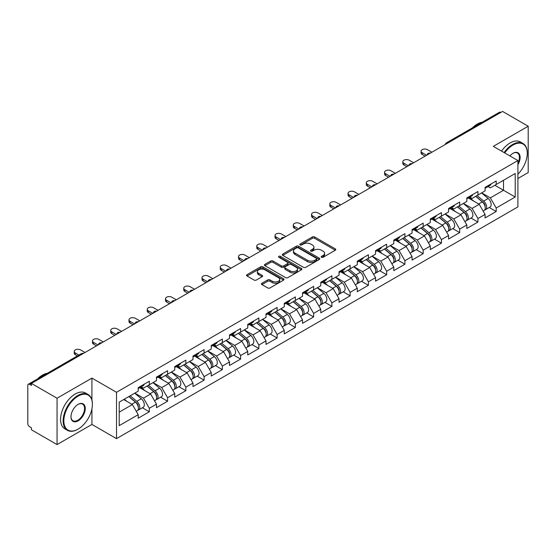 <?xml version="1.0" encoding="UTF-8"?>
<svg xmlns="http://www.w3.org/2000/svg" width="556" height="556" viewBox="0 0 556 556"><rect width="100%" height="100%" fill="white"/><g stroke="black" fill="none" stroke-linecap="round" stroke-linejoin="round"><path stroke-width="0.83" d="M321.507 257.275A1.14 0.653 0 0 0 323.119 257.275L335.324 250.228A1.626 0.938 0 0 0 335.796 249.568A1.626 0.938 0 0 0 335.324 248.907L314.647 236.967A1.626 0.938 0 0 0 312.347 236.967L300.143 244.014A1.14 0.653 0 0 0 299.809 244.48A1.14 0.653 0 0 0 300.143 244.939A1.14 0.653 0 0 0 301.748 244.939L303.333 244.028A5.199 3.002 0 0 1 310.679 244.028L312.402 245.022A5.199 3.002 0 0 1 313.925 247.149A5.199 3.002 0 0 1 312.402 249.269L310.825 250.179A1.14 0.653 0 0 0 310.491 250.645A1.14 0.653 0 0 0 310.825 251.11A1.14 0.653 0 0 0 312.43 251.11L314.015 250.2A5.199 3.002 0 0 1 321.361 250.2L323.085 251.194A5.199 3.002 0 0 1 324.607 253.314A5.199 3.002 0 0 1 323.085 255.433L321.507 256.351A1.14 0.653 0 0 0 321.173 256.816A1.14 0.653 0 0 0 321.507 257.275L321.507 256.351M261.918 283.254A1.626 0.938 0 0 0 261.445 283.921A1.626 0.938 0 0 0 261.918 284.582L267.721 287.932A1.626 0.938 0 0 0 270.021 287.932L283.574 280.106A1.626 0.938 0 0 0 284.046 279.446A1.626 0.938 0 0 0 283.574 278.778L262.898 266.845A1.626 0.938 0 0 0 260.597 266.845L247.045 274.671A1.626 0.938 0 0 0 246.572 275.331A1.626 0.938 0 0 0 247.045 275.998L254.05 280.043A1.626 0.938 0 0 0 256.351 280.043L262.147 276.693A1.626 0.938 0 0 0 262.627 276.026A1.626 0.938 0 0 0 262.147 275.366L258.672 273.357A4.344 2.509 0 0 1 257.4 271.585A4.344 2.509 0 0 1 260.083 269.271A4.344 2.509 0 0 1 264.823 269.813L278.431 277.673A4.344 2.509 0 0 1 279.703 279.446A4.344 2.509 0 0 1 277.02 281.76A4.344 2.509 0 0 1 272.287 281.218L270.021 279.911A1.626 0.938 0 0 0 267.721 279.911L261.918 283.254L261.918 284.582M91.928 378.094L57.059 398.228L31.428 383.432L502.568 111.422L528.2 126.219L493.325 146.353L517.9 160.538L116.503 392.286L91.928 378.094L91.928 400.007M303.444 267.311A1.626 0.938 0 0 0 305.744 267.311L319.297 259.485A1.626 0.938 0 0 0 319.769 258.818A1.626 0.938 0 0 0 319.297 258.158L298.621 246.218A1.626 0.938 0 0 0 296.32 246.218L282.768 254.043A1.626 0.938 0 0 0 282.295 254.711A1.626 0.938 0 0 0 282.768 255.371L303.444 267.311M279.258 257.525A1.14 0.653 0 0 1 280.412 257.685L301.415 269.806L287.883 277.618A1.626 0.938 0 0 1 285.582 277.618L264.906 265.685L264.906 264.357A1.626 0.938 0 0 0 264.434 265.017A1.626 0.938 0 0 0 264.906 265.685M264.906 264.357L270.709 261.007A1.626 0.938 0 0 1 273.003 261.007L281.392 265.851A1.626 0.938 0 0 0 283.685 265.851L287.535 263.627A1.626 0.938 0 0 0 288.008 262.967A1.626 0.938 0 0 0 287.535 262.3L278.806 257.261A1.14 0.653 0 0 1 278.473 256.796A1.14 0.653 0 0 1 279.175 256.191A1.14 0.653 0 0 1 280.412 256.33L301.435 268.472A1.626 0.938 0 0 1 301.908 269.132A1.626 0.938 0 0 1 301.435 269.792L301.435 268.472M57.059 398.228L57.059 444.578L91.928 424.443L116.503 438.635L116.503 392.286M116.503 438.635L517.9 206.888L517.9 160.538M142.385 407.77L149.328 411.774L149.328 408.264L143.483 398.131L134.816 393.127M149.328 411.774L138.215 418.195L138.215 414.679L119.199 425.66L119.199 402.148L138.215 391.167L138.215 387.657L149.328 381.235L149.328 384.752L156.472 380.631L156.472 377.114L167.585 370.699L167.585 374.209L174.723 370.087L174.723 366.578L185.843 360.156L185.843 363.673L192.981 359.551L192.981 356.035L204.101 349.62L204.101 353.13L211.238 349.008L211.238 345.498L222.351 339.077L222.351 342.593L229.496 338.472L229.496 334.955L240.609 328.54L240.609 332.05L247.747 327.929L247.747 324.419L258.867 317.997L258.867 321.514L266.004 317.393L266.004 313.876L277.124 307.461L277.124 310.971L284.262 306.849L284.262 303.34L295.375 296.918L295.375 300.428L302.52 296.306L302.52 292.797L313.633 286.375L313.633 289.891L320.77 285.77L320.77 282.253L331.89 275.839L331.89 279.348L339.028 275.227L339.028 271.717L350.148 265.295L350.148 268.812L357.286 264.691L357.286 261.174L368.399 254.759L368.399 258.269L375.543 254.148L375.543 250.638L386.656 244.216L386.656 247.733L393.794 243.611L393.794 240.095L404.914 233.68L404.914 237.19L412.052 233.068L412.052 229.558L423.172 223.137L423.172 226.653L430.309 222.532L430.309 219.015L441.422 212.6L441.422 216.11L448.567 211.989L448.567 208.479L459.68 202.057L459.68 205.574L466.818 201.453L466.818 197.936L477.938 191.521L477.938 195.031L485.075 190.91L485.075 187.4L496.195 180.978L496.195 184.495L515.21 173.514L515.21 197.026L496.195 208.007L490.343 197.866L481.684 192.869M489.252 207.506L496.195 211.516L496.195 208.007M496.195 211.516L485.075 217.938L485.075 214.421L477.938 218.543L472.086 208.41L463.426 203.413M470.995 218.049L477.938 222.059L477.938 218.543M477.938 222.059L466.818 228.474L466.818 224.965L459.68 229.086L453.828 218.946L445.168 213.949M452.737 228.585L459.68 232.596L459.68 229.086M459.68 232.596L448.567 239.017L448.567 235.501L441.422 239.622L435.577 229.489L426.918 224.492M434.479 239.129L441.422 243.139L441.422 239.622M441.422 243.139L430.309 249.554L430.309 246.044L423.172 250.165L417.32 240.032L408.66 235.028M416.229 249.672L423.172 253.675L423.172 250.165M423.172 253.675L412.052 260.097L412.052 256.58L404.914 260.701L399.062 250.568L390.402 245.571M397.971 260.208L404.914 264.218L404.914 260.701M404.914 264.218L393.794 270.633L393.794 267.123L386.656 271.245L380.804 261.111L372.145 256.107M379.713 270.751L386.656 274.754L386.656 271.245M386.656 274.754L375.543 281.176L375.543 277.659L368.399 281.781L362.554 271.648L353.894 266.651M361.456 281.287L368.399 285.297L368.399 281.781M368.399 285.297L357.286 291.712L357.286 288.203L350.148 292.324L344.296 282.191L335.636 277.187M343.205 291.83L350.148 295.834L350.148 292.324M350.148 295.834L339.028 302.255L339.028 298.746L331.89 302.867L326.038 292.727L317.379 287.73M324.947 302.367L331.89 306.377L331.89 302.867M331.89 306.377L320.77 312.799L320.77 309.282L313.633 313.403L307.781 303.27L299.121 298.266M306.69 312.91L313.633 316.92L313.633 313.403M313.633 316.92L302.52 323.335L302.52 319.825L295.375 323.946L289.53 313.806L280.87 308.809M288.432 323.446L295.375 327.456L295.375 323.946M295.375 327.456L284.262 333.878L284.262 330.361L277.124 334.483L271.272 324.35L262.613 319.352M270.181 333.989L277.124 337.999L277.124 334.483M277.124 337.999L266.004 344.414L266.004 340.904L258.867 345.026L253.015 334.886L244.355 329.889M251.924 344.525L258.867 348.536L258.867 345.026M258.867 348.536L247.747 354.957L247.747 351.441L240.609 355.562L234.757 345.429L226.097 340.432M233.666 355.069L240.609 359.079L240.609 355.562M240.609 359.079L229.496 365.494L229.496 361.984L222.351 366.105L216.506 355.972L207.84 350.968M215.408 365.612L222.351 369.615L222.351 366.105M222.351 369.615L211.238 376.037L211.238 372.52L204.101 376.641L198.249 366.508L189.589 361.511M197.158 376.148L204.101 380.158L204.101 376.641M204.101 380.158L192.981 386.573L192.981 383.063L185.843 387.185L179.991 377.051L171.331 372.047M178.9 386.691L185.843 390.694L185.843 387.185M185.843 390.694L174.723 397.116L174.723 393.599L167.585 397.721L161.733 387.588L153.074 382.591M160.642 397.227L167.585 401.237L167.585 397.721M167.585 401.237L156.472 407.652L156.472 404.142L149.328 408.264M141.217 386.823L143.483 388.13L149.328 384.752M143.483 398.131L150.62 394.009L139.695 387.699M156.472 404.142L150.62 394.009M159.475 376.28L161.733 377.587L167.585 374.209M161.733 387.588L168.871 383.466L157.953 377.163M174.723 393.599L168.871 383.466M177.732 365.744L179.991 367.05L185.843 363.673M179.991 377.051L187.129 372.93L176.21 366.619M192.981 383.063L187.129 372.93M195.983 355.201L198.249 356.507L204.101 353.13M198.249 366.508L205.386 362.387L194.461 356.083M211.238 372.52L205.386 362.387M214.241 344.664L216.506 345.971L222.351 342.593M216.506 355.972L223.644 351.851L212.719 345.54M229.496 361.984L223.644 351.851M232.498 334.121L234.757 335.428L240.609 332.05M234.757 345.429L241.895 341.308L230.976 335.004M247.747 351.441L241.895 341.308M250.756 323.585L253.015 324.892L258.867 321.514M253.015 334.886L260.152 330.764L249.234 324.461M266.004 340.904L260.152 330.764M269.007 313.042L271.272 314.349L277.124 310.971M271.272 324.35L278.41 320.228L267.485 313.925M284.262 330.361L278.41 320.228M287.264 302.506L289.53 303.812L295.375 300.428M289.53 313.806L296.668 309.685L285.742 303.381M302.52 319.825L296.668 309.685M305.522 291.963L307.781 293.269L313.633 289.891M307.781 303.27L314.918 299.149L304 292.838M320.77 309.282L314.918 299.149M323.78 281.426L326.038 282.726L331.89 279.348M326.038 292.727L333.176 288.606L322.258 282.302M339.028 298.746L333.176 288.606M342.03 270.883L344.296 272.19L350.148 268.812M344.296 282.191L351.434 278.07L340.508 271.759M357.286 288.203L351.434 278.07M360.288 260.34L362.554 261.647L368.399 258.269M362.554 271.648L369.691 267.526L358.766 261.223M375.543 277.659L369.691 267.526M378.546 249.804L380.804 251.11L386.656 247.733M380.804 261.111L387.942 256.99L377.024 250.68M393.794 267.123L387.942 256.99M396.803 239.261L399.062 240.567L404.914 237.19M399.062 250.568L406.2 246.447L395.281 240.143M412.052 256.58L406.2 246.447M415.054 228.725L417.32 230.031L423.172 226.653M417.32 240.032L424.457 235.911L413.532 229.6M430.309 246.044L424.457 235.911M433.312 218.181L435.577 219.488L441.422 216.11M435.577 229.489L442.715 225.368L431.79 219.064M448.567 235.501L442.715 225.368M451.569 207.645L453.828 208.952L459.68 205.574M453.828 218.946L460.966 214.825L450.047 208.521M466.818 224.965L460.966 214.825M469.827 197.102L472.086 198.409L477.938 195.031M472.086 208.41L479.223 204.288L468.305 197.985M485.075 214.421L479.223 204.288M500.817 112.437L447.802 143.038M447.059 143.469A2.481 1.432 120 0 1 447.684 142.975A2.481 1.432 60 0 0 446.447 142.85L499.455 112.242A2.481 1.432 60 0 1 500.699 112.368M488.078 186.566L490.343 187.872L496.195 184.495M490.343 197.866L503.507 190.27L503.507 180.269L515.21 173.514M494.847 185.266L515.21 197.026M517.9 178.511L528.2 172.569L528.2 126.219M57.059 444.578L31.428 429.781L31.428 427.759L29.558 426.674A2.481 1.432 -120 0 1 27.8 423.637L27.8 385.391A2.481 1.432 -120 0 1 28.314 384.259A2.481 1.432 -120 0 1 29.558 384.377L31.428 385.461L31.428 383.432M119.199 412.149L132.363 404.546L123.703 399.549M138.215 414.679L132.363 404.546M91.928 424.443L91.928 408.834M321.959 257.435L323.085 256.789A5.199 3.002 0 0 0 324.607 254.669L324.607 253.314M313.925 247.149L313.925 248.497A5.199 3.002 0 0 1 312.402 250.624L311.277 251.27M335.296 250.242L314.647 238.315A1.626 0.938 0 0 0 312.347 238.315L300.594 245.106M319.297 258.158L319.297 259.485L298.621 247.573A1.626 0.938 0 0 0 296.32 247.573L282.789 255.385M316.427 259.284A1.14 0.653 0 0 0 316.76 258.818A1.14 0.653 0 0 0 316.427 258.352L298.273 247.879A1.14 0.653 0 0 0 296.668 247.879L295 248.838A5.199 3.002 0 0 0 293.478 250.958A5.199 3.002 0 0 0 295 253.084L307.405 260.243A5.199 3.002 0 0 0 314.759 260.243L316.427 259.284L316.427 260.632A1.14 0.653 0 0 0 316.76 260.173L316.76 258.818M293.478 250.958L293.478 252.313A5.199 3.002 0 0 0 295 254.433L295 253.084M316.427 260.632L314.759 261.598A5.199 3.002 0 0 1 307.405 261.598L295 254.433M264.927 265.698L270.709 262.356L270.709 261.007M288.008 262.967L288.008 264.315A1.626 0.938 0 0 1 287.535 264.976L283.685 267.2A1.626 0.938 0 0 1 281.392 267.2L273.003 262.356A1.626 0.938 0 0 0 270.709 262.356M290.093 270.869A4.344 2.509 0 0 0 294.826 271.418A4.344 2.509 0 0 0 297.509 269.097A4.344 2.509 0 0 0 296.237 267.325L291.441 264.559A1.626 0.938 0 0 0 289.141 264.559L285.297 266.776A1.626 0.938 0 0 0 284.818 267.443A1.626 0.938 0 0 0 285.297 268.103L290.093 270.869L290.093 272.225A4.344 2.509 0 0 0 294.826 272.767A4.344 2.509 0 0 0 297.509 270.452L297.509 269.097M284.818 267.443L284.818 268.791A1.626 0.938 0 0 0 285.297 269.451L285.297 268.103M290.093 272.225L285.297 269.451M279.703 279.446L279.703 280.794A4.344 2.509 0 0 1 277.02 283.115A4.344 2.509 0 0 1 272.287 282.566L270.021 281.26A1.626 0.938 0 0 0 267.721 281.26L261.939 284.596M257.4 271.585L257.4 272.933A4.344 2.509 0 0 0 258.672 274.713L258.672 273.357M262.126 276.707L258.672 274.713M283.574 278.778L283.574 280.106L262.898 268.194A1.626 0.938 0 0 0 260.597 268.194L247.066 276.005M483.685 202.947L482.865 202.467M484.728 209.904A5.463 3.155 -120 0 0 485.527 209.661A5.463 3.155 -120 0 0 486.507 205.845A5.463 3.155 -120 0 0 483.664 201.084L477.076 195.531M485.527 209.661L490.031 207.061A5.463 3.155 -120 0 0 491.011 203.239A5.463 3.155 -120 0 0 488.168 198.485L481.579 192.925M475.804 196.261L483.317 202.599A3.308 1.911 60 0 1 485.11 206.679M483.129 211.044L484.123 210.467A5.463 3.155 -120 0 0 485.103 206.651A5.463 3.155 -120 0 0 482.26 201.897L475.672 196.337M473.775 201.14L469.327 197.387M431.887 152.233L427.439 149.661A3.725 2.148 0 0 0 423.38 149.196A3.725 2.148 0 0 0 421.087 151.183A3.725 2.148 0 0 0 422.178 152.705L422.178 154.457A3.725 2.148 180 0 1 421.087 152.942L421.087 151.183M425.104 156.146L422.178 154.457M486.542 186.552A5.463 3.155 60 0 1 485.527 188.039A5.463 3.155 60 0 1 485.075 188.227M491.045 183.953A5.463 3.155 60 0 1 490.031 185.44L485.527 188.039M426.619 155.27L422.178 152.705M517.9 174.195A20.19 11.655 120 0 0 527.262 153.31A20.19 11.655 120 0 0 512.986 145.067A20.19 11.655 120 0 0 504.695 152.914M504.097 152.566A20.69 11.947 -60 0 1 512.639 144.463A20.69 11.947 -60 0 1 522.981 143.434A20.69 11.947 -60 0 1 527.262 152.907A20.69 11.947 -60 0 1 527.262 153.108M509.887 155.916A10.098 5.831 -60 0 1 512.986 153.31L512.986 153.31A10.098 5.831 -60 0 1 519.617 154.672A10.098 5.831 -60 0 1 517.9 164.694M517.9 163.255A9.598 5.539 120 0 0 517.434 153.039A9.598 5.539 120 0 0 512.806 153.414M472.371 127.88A20.69 11.947 -60 0 1 477.291 124.057A20.69 11.947 -60 0 1 482.212 122.202M501.519 151.079A20.69 11.947 -60 0 1 510.06 142.975A20.69 11.947 -60 0 1 520.402 141.947L522.981 143.434M77.77 429.308L78.118 429.107A20.19 11.655 120 0 0 92.4 404.379A20.19 11.655 120 0 0 78.118 396.136A20.19 11.655 120 0 0 63.843 420.864A20.19 11.655 120 0 0 78.118 429.107L77.77 429.308A20.69 11.947 -60 0 1 67.429 430.337A20.69 11.947 -60 0 1 64.253 413.754A20.69 11.947 -60 0 1 77.77 395.524A20.69 11.947 -60 0 1 88.112 394.503A20.69 11.947 -60 0 1 92.4 403.976A20.69 11.947 -60 0 1 92.4 404.177M78.118 404.379L78.118 404.379A10.098 5.831 -60 0 1 85.263 408.5A10.098 5.831 -60 0 1 78.118 420.864A10.098 5.831 -60 0 1 70.98 416.743A10.098 5.831 -60 0 1 78.118 404.379L78.118 404.379M70.987 416.534A9.598 5.539 120 0 0 72.968 420.732A9.598 5.539 120 0 0 77.77 420.253A9.598 5.539 120 0 0 84.039 411.794A9.598 5.539 120 0 0 82.566 404.108A9.598 5.539 120 0 0 77.944 404.483M37.509 378.949A20.69 11.947 -60 0 1 42.43 375.126A20.69 11.947 -60 0 1 47.35 373.264M67.429 430.337L64.85 428.85A20.69 11.947 -60 0 1 61.681 412.274A20.69 11.947 -60 0 1 75.192 394.044A20.69 11.947 -60 0 1 85.541 393.016L88.112 394.503M465.428 213.483L464.607 213.011M466.477 220.447A5.463 3.155 -120 0 0 467.269 220.197A5.463 3.155 -120 0 0 468.249 216.381A5.463 3.155 -120 0 0 465.407 211.627L458.818 206.067M467.269 220.197L471.773 217.598A5.463 3.155 -120 0 0 472.753 213.782A5.463 3.155 -120 0 0 469.91 209.021L463.329 203.468M457.553 206.804L465.066 213.143A3.308 1.911 60 0 1 466.852 217.215M464.872 221.587L465.865 221.01A5.463 3.155 -120 0 0 466.845 217.194A5.463 3.155 -120 0 0 464.003 212.434L457.414 206.881M455.517 211.683L451.069 207.93M447.17 224.026L446.35 223.554M448.219 230.983A5.463 3.155 -120 0 0 449.012 230.74A5.463 3.155 -120 0 0 449.992 226.924A5.463 3.155 -120 0 0 447.149 222.164L440.56 216.611M449.012 230.74L453.515 228.141A5.463 3.155 -120 0 0 454.502 224.325A5.463 3.155 -120 0 0 451.653 219.564L445.071 214.004M439.296 217.34L446.809 223.679A3.308 1.911 60 0 1 448.595 227.758M446.614 232.123L447.608 231.553A5.463 3.155 -120 0 0 448.588 227.731A5.463 3.155 -120 0 0 445.745 222.977L439.157 217.417M437.259 222.219L432.818 218.473M428.919 234.562L428.099 234.09M429.962 241.526A5.463 3.155 -120 0 0 430.754 241.276A5.463 3.155 -120 0 0 431.741 237.461A5.463 3.155 -120 0 0 428.891 232.707L422.31 227.147M430.754 241.276L435.265 238.677A5.463 3.155 -120 0 0 436.245 234.861A5.463 3.155 -120 0 0 433.402 230.108L426.813 224.548M421.038 227.884L428.551 234.222A3.308 1.911 60 0 1 430.337 238.302M428.356 242.666L429.35 242.089A5.463 3.155 -120 0 0 430.337 238.274A5.463 3.155 -120 0 0 427.488 233.513L420.906 227.96M419.002 232.762L414.561 229.009M410.662 245.106L409.841 244.633M411.704 252.063A5.463 3.155 -120 0 0 412.503 251.819A5.463 3.155 -120 0 0 413.483 248.004A5.463 3.155 -120 0 0 410.641 243.243L404.052 237.69M412.503 251.819L417.007 249.22A5.463 3.155 -120 0 0 417.987 245.404A5.463 3.155 -120 0 0 415.144 240.644L408.556 235.091M402.78 238.42L410.293 244.758A3.308 1.911 60 0 1 412.086 248.838M410.106 253.202L411.099 252.632A5.463 3.155 -120 0 0 412.079 248.817A5.463 3.155 -120 0 0 409.237 244.056L402.648 238.496M400.751 243.299L396.303 239.553M392.404 255.642L391.584 255.169M393.453 262.606A5.463 3.155 -120 0 0 394.246 262.362A5.463 3.155 -120 0 0 395.226 258.54A5.463 3.155 -120 0 0 392.383 253.786L385.794 248.226M394.246 262.362L398.749 259.756A5.463 3.155 -120 0 0 399.729 255.941A5.463 3.155 -120 0 0 396.887 251.187L390.305 245.627M384.53 248.963L392.043 255.301A3.308 1.911 60 0 1 393.829 259.381M391.848 263.746L392.842 263.169A5.463 3.155 -120 0 0 393.822 259.353A5.463 3.155 -120 0 0 390.979 254.599L384.391 249.039M382.493 253.842L378.045 250.089M413.629 162.769L409.188 160.204A3.725 2.148 0 0 0 405.129 159.739A3.725 2.148 0 0 0 402.829 161.72A3.725 2.148 0 0 0 403.92 163.242L403.92 165A3.725 2.148 180 0 1 402.829 163.478L402.829 161.72M406.846 166.689L403.92 165M468.284 197.088A5.463 3.155 60 0 1 467.269 198.575A5.463 3.155 60 0 1 466.818 198.763M472.788 194.489A5.463 3.155 60 0 1 471.773 195.976L467.269 198.575M408.368 165.813L403.92 163.242M395.379 173.312L390.931 170.741A3.725 2.148 0 0 0 386.872 170.275A3.725 2.148 0 0 0 384.571 172.263A3.725 2.148 0 0 0 385.662 173.785L385.662 175.536A3.725 2.148 180 0 1 384.571 174.021L384.571 172.263M388.588 177.225L385.662 175.536M450.026 207.631A5.463 3.155 60 0 1 449.012 209.119A5.463 3.155 60 0 1 448.567 209.306M454.537 205.032A5.463 3.155 60 0 1 453.515 206.519L449.012 209.119M390.11 176.349L385.662 173.785M377.121 183.848L372.673 181.284A3.725 2.148 0 0 0 368.614 180.818A3.725 2.148 0 0 0 366.314 182.799A3.725 2.148 0 0 0 367.405 184.321L367.405 186.079A3.725 2.148 180 0 1 366.314 184.557L366.314 182.799M370.331 187.768L367.405 186.079M431.776 218.167A5.463 3.155 60 0 1 430.754 219.662A5.463 3.155 60 0 1 430.309 219.842M436.279 215.568A5.463 3.155 60 0 1 435.265 217.055L430.754 219.662M371.853 186.892L367.405 184.321M358.863 194.391L354.415 191.82A3.725 2.148 0 0 0 350.356 191.354A3.725 2.148 0 0 0 348.063 193.342A3.725 2.148 0 0 0 349.154 194.864L349.154 196.622A3.725 2.148 180 0 1 348.063 195.1L348.063 193.342M352.08 198.311L349.154 196.622M413.518 228.711A5.463 3.155 60 0 1 412.503 230.198A5.463 3.155 60 0 1 412.052 230.386M418.022 226.111A5.463 3.155 60 0 1 417.007 227.599L412.503 230.198M353.595 197.429L349.154 194.864M340.606 204.928L336.165 202.363A3.725 2.148 0 0 0 332.106 201.897A3.725 2.148 0 0 0 329.805 203.885A3.725 2.148 0 0 0 330.896 205.4L330.896 207.159A3.725 2.148 180 0 1 329.805 205.637L329.805 203.885M333.822 208.847L330.896 207.159M395.26 239.254A5.463 3.155 60 0 1 394.246 240.741A5.463 3.155 60 0 1 393.794 240.922M399.764 236.647A5.463 3.155 60 0 1 398.749 238.135L394.246 240.741M335.344 207.972L330.896 205.4M374.146 266.185L373.326 265.712M375.196 273.149A5.463 3.155 -120 0 0 375.988 272.899A5.463 3.155 -120 0 0 376.968 269.083A5.463 3.155 -120 0 0 374.125 264.322L367.537 258.769M375.988 272.899L380.492 270.299A5.463 3.155 -120 0 0 381.479 266.484A5.463 3.155 -120 0 0 378.629 261.723L372.047 256.17M366.272 259.499L373.785 265.837A3.308 1.911 60 0 1 375.571 269.917M373.59 274.282L374.584 273.712A5.463 3.155 -120 0 0 375.564 269.896A5.463 3.155 -120 0 0 372.722 265.136L366.133 259.582M364.236 264.378L359.795 260.632M322.355 215.471L317.907 212.899A3.725 2.148 0 0 0 313.848 212.434A3.725 2.148 0 0 0 311.548 214.421A3.725 2.148 0 0 0 312.639 215.943L312.639 217.702A3.725 2.148 180 0 1 311.548 216.18L311.548 214.421M315.565 219.391L312.639 217.702M377.003 249.79A5.463 3.155 60 0 1 375.988 251.277A5.463 3.155 60 0 1 375.543 251.465M381.513 247.191A5.463 3.155 60 0 1 380.492 248.678L375.988 251.277M317.087 218.508L312.639 215.943M355.889 276.721L355.075 276.249M356.938 283.685A5.463 3.155 -120 0 0 357.73 283.442A5.463 3.155 -120 0 0 358.717 279.626A5.463 3.155 -120 0 0 355.868 274.866L349.286 269.306M357.73 283.442L362.241 280.836A5.463 3.155 -120 0 0 363.221 277.02A5.463 3.155 -120 0 0 360.378 272.266L353.79 266.706M348.014 270.042L355.527 276.381A3.308 1.911 60 0 1 357.313 280.46M355.333 284.825L356.327 284.248A5.463 3.155 -120 0 0 357.313 280.433A5.463 3.155 -120 0 0 354.464 275.679L347.882 270.119M345.978 274.921L341.537 271.168M304.097 226.007L299.649 223.442A3.725 2.148 0 0 0 295.59 222.977A3.725 2.148 0 0 0 293.29 224.965A3.725 2.148 0 0 0 294.381 226.48L294.381 228.238A3.725 2.148 180 0 1 293.29 226.716L293.29 224.965M297.307 229.927L294.381 228.238M358.752 260.333A5.463 3.155 60 0 1 357.73 261.82A5.463 3.155 60 0 1 357.286 262.001M363.256 257.727A5.463 3.155 60 0 1 362.241 259.214L357.73 261.82M298.829 229.051L294.381 226.48M337.638 287.264L336.818 286.792M338.68 294.228A5.463 3.155 -120 0 0 339.48 293.978A5.463 3.155 -120 0 0 340.46 290.162A5.463 3.155 -120 0 0 337.617 285.409L331.029 279.849M339.48 293.978L343.983 291.379A5.463 3.155 -120 0 0 344.963 287.563A5.463 3.155 -120 0 0 342.121 282.802L335.532 277.249M329.757 280.578L337.27 286.917A3.308 1.911 60 0 1 339.063 290.996M337.075 295.361L338.076 294.791A5.463 3.155 -120 0 0 339.056 290.976A5.463 3.155 -120 0 0 336.213 286.215L329.625 280.662M327.727 285.457L323.279 281.711M285.84 236.55L281.392 233.979A3.725 2.148 0 0 0 277.333 233.513A3.725 2.148 0 0 0 275.039 235.501A3.725 2.148 0 0 0 276.13 237.023L276.13 238.781A3.725 2.148 180 0 1 275.039 237.259L275.039 235.501M279.056 240.47L276.13 238.781M340.494 270.869A5.463 3.155 60 0 1 339.48 272.357A5.463 3.155 60 0 1 339.028 272.544M344.998 268.27A5.463 3.155 60 0 1 343.983 269.757L339.48 272.357M280.571 239.587L276.13 237.023M319.38 297.801L318.56 297.328M320.43 304.764A5.463 3.155 -120 0 0 321.222 304.521A5.463 3.155 -120 0 0 322.202 300.706A5.463 3.155 -120 0 0 319.359 295.945L312.771 290.392M321.222 304.521L325.726 301.915A5.463 3.155 -120 0 0 326.706 298.099A5.463 3.155 -120 0 0 323.863 293.346L317.274 287.786M311.506 291.122L319.019 297.46A3.308 1.911 60 0 1 320.805 301.54M318.824 305.904L319.818 305.327A5.463 3.155 -120 0 0 320.798 301.512A5.463 3.155 -120 0 0 317.956 296.758L311.367 291.198M309.47 296L305.022 292.248M267.582 247.086L263.141 244.522A3.725 2.148 0 0 0 259.082 244.056A3.725 2.148 0 0 0 256.782 246.044A3.725 2.148 0 0 0 257.873 247.559L257.873 249.317A3.725 2.148 180 0 1 256.782 247.802L256.782 246.044M260.799 251.006L257.873 249.317M322.237 281.412A5.463 3.155 60 0 1 321.222 282.9A5.463 3.155 60 0 1 320.77 283.08M326.74 278.806A5.463 3.155 60 0 1 325.726 280.3L321.222 282.9M262.321 250.13L257.873 247.559M301.123 308.344L300.303 307.871M302.172 315.308A5.463 3.155 -120 0 0 302.964 315.057A5.463 3.155 -120 0 0 303.944 311.242A5.463 3.155 -120 0 0 301.102 306.488L294.513 300.928M302.964 315.057L307.468 312.458A5.463 3.155 -120 0 0 308.455 308.643A5.463 3.155 -120 0 0 305.605 303.882L299.024 298.329M293.248 301.658L300.761 308.003A3.308 1.911 60 0 1 302.547 312.076M300.567 316.447L301.56 315.871A5.463 3.155 -120 0 0 302.54 312.055A5.463 3.155 -120 0 0 299.698 307.294L293.109 301.741M291.212 306.537L286.771 302.791M249.331 257.63L244.883 255.065A3.725 2.148 0 0 0 240.824 254.592A3.725 2.148 0 0 0 238.524 256.58A3.725 2.148 0 0 0 239.615 258.102L239.615 259.86A3.725 2.148 180 0 1 238.524 258.338L238.524 256.58M242.541 261.549L239.615 259.86M303.979 291.949A5.463 3.155 60 0 1 302.964 293.436A5.463 3.155 60 0 1 302.52 293.624M308.49 289.349A5.463 3.155 60 0 1 307.468 290.837L302.964 293.436M244.063 260.667L239.615 258.102M282.865 318.88L282.052 318.407M283.914 325.844A5.463 3.155 -120 0 0 284.707 325.601A5.463 3.155 -120 0 0 285.694 321.785A5.463 3.155 -120 0 0 282.844 317.024L276.262 311.471M284.707 325.601L289.217 323.001A5.463 3.155 -120 0 0 290.197 319.179A5.463 3.155 -120 0 0 287.355 314.425L280.766 308.865M274.991 312.201L282.504 318.539A3.308 1.911 60 0 1 284.29 322.619M282.309 326.984L283.303 326.407A5.463 3.155 -120 0 0 284.29 322.591A5.463 3.155 -120 0 0 281.44 317.837L274.859 312.277M272.954 317.08L268.513 313.327M231.074 268.166L226.626 265.601A3.725 2.148 0 0 0 222.567 265.136A3.725 2.148 0 0 0 220.266 267.123A3.725 2.148 0 0 0 221.357 268.645L221.357 270.397A3.725 2.148 180 0 1 220.266 268.882L220.266 267.123M224.283 272.086L221.357 270.397M285.728 302.492A5.463 3.155 60 0 1 284.707 303.979A5.463 3.155 60 0 1 284.262 304.167M290.232 299.892A5.463 3.155 60 0 1 289.217 301.38L284.707 303.979M225.805 271.21L221.357 268.645M264.614 329.423L263.794 328.95M265.657 336.387A5.463 3.155 -120 0 0 266.456 336.137A5.463 3.155 -120 0 0 267.436 332.321A5.463 3.155 -120 0 0 264.593 327.567L258.005 322.007M266.456 336.137L270.96 333.537A5.463 3.155 -120 0 0 271.94 329.722A5.463 3.155 -120 0 0 269.097 324.961L262.508 319.408M256.733 322.744L264.246 329.082A3.308 1.911 60 0 1 266.039 333.155M264.051 337.527L265.052 336.95A5.463 3.155 -120 0 0 266.032 333.134A5.463 3.155 -120 0 0 263.19 328.374L256.601 322.821M254.704 327.623L250.256 323.87M212.816 278.709L208.368 276.144A3.725 2.148 0 0 0 204.309 275.679A3.725 2.148 0 0 0 202.016 277.659A3.725 2.148 0 0 0 203.107 279.181L203.107 280.94A3.725 2.148 180 0 1 202.016 279.418L202.016 277.659M206.033 282.629L203.107 280.94M267.471 313.028A5.463 3.155 60 0 1 266.456 314.515A5.463 3.155 60 0 1 266.004 314.703M271.974 310.429A5.463 3.155 60 0 1 270.96 311.916L266.456 314.515M207.548 281.753L203.107 279.181M246.357 339.966L245.537 339.494M247.406 346.923A5.463 3.155 -120 0 0 248.198 346.68A5.463 3.155 -120 0 0 249.178 342.864A5.463 3.155 -120 0 0 246.336 338.104L239.747 332.551M248.198 346.68L252.702 344.081A5.463 3.155 -120 0 0 253.682 340.265A5.463 3.155 -120 0 0 250.839 335.504L244.251 329.944M238.482 333.28L245.995 339.619A3.308 1.911 60 0 1 247.781 343.698M245.801 348.063L246.794 347.493A5.463 3.155 -120 0 0 247.774 343.671A5.463 3.155 -120 0 0 244.932 338.917L238.343 333.357M236.446 338.159L231.998 334.413M194.558 289.252L190.117 286.681A3.725 2.148 0 0 0 186.058 286.215A3.725 2.148 0 0 0 183.758 288.203A3.725 2.148 0 0 0 184.849 289.725L184.849 291.476A3.725 2.148 180 0 1 183.758 289.961L183.758 288.203M187.775 293.165L184.849 291.476M249.213 323.571A5.463 3.155 60 0 1 248.198 325.058A5.463 3.155 60 0 1 247.747 325.246M253.717 320.972A5.463 3.155 60 0 1 252.702 322.459L248.198 325.058M189.297 292.289L184.849 289.725M228.099 350.502L227.279 350.03M229.148 357.466A5.463 3.155 -120 0 0 229.941 357.216A5.463 3.155 -120 0 0 230.921 353.401A5.463 3.155 -120 0 0 228.078 348.647L221.49 343.087M229.941 357.216L234.444 354.617A5.463 3.155 -120 0 0 235.431 350.801A5.463 3.155 -120 0 0 232.582 346.047L226 340.487M220.225 343.823L227.738 350.162A3.308 1.911 60 0 1 229.524 354.235M227.543 358.606L228.537 358.029A5.463 3.155 -120 0 0 229.517 354.214A5.463 3.155 -120 0 0 226.674 349.453L220.086 343.9M218.188 348.702L213.747 344.949M176.308 299.788L171.86 297.224A3.725 2.148 0 0 0 167.801 296.758A3.725 2.148 0 0 0 165.5 298.739A3.725 2.148 0 0 0 166.591 300.261L166.591 302.019A3.725 2.148 180 0 1 165.5 300.497L165.5 298.739M169.517 303.708L166.591 302.019M230.955 334.107A5.463 3.155 60 0 1 229.941 335.602A5.463 3.155 60 0 1 229.496 335.782M235.466 331.508A5.463 3.155 60 0 1 234.444 332.995L229.941 335.602M171.039 302.832L166.591 300.261M209.841 361.046L209.028 360.573M210.891 368.002A5.463 3.155 -120 0 0 211.683 367.759A5.463 3.155 -120 0 0 212.67 363.944A5.463 3.155 -120 0 0 209.82 359.183L203.239 353.63M211.683 367.759L216.194 365.16A5.463 3.155 -120 0 0 217.174 361.344A5.463 3.155 -120 0 0 214.331 356.584L207.742 351.031M201.967 354.36L209.48 360.698A3.308 1.911 60 0 1 211.266 364.778M209.285 369.142L210.279 368.572A5.463 3.155 -120 0 0 211.266 364.757A5.463 3.155 -120 0 0 208.417 359.996L201.835 354.436M199.931 359.239L195.49 355.492M158.05 310.331L153.602 307.76A3.725 2.148 0 0 0 149.543 307.294A3.725 2.148 0 0 0 147.243 309.282A3.725 2.148 0 0 0 148.334 310.804L148.334 312.555A3.725 2.148 180 0 1 147.243 311.04L147.243 309.282M151.26 314.251L148.334 312.555M212.705 344.65A5.463 3.155 60 0 1 211.683 346.138A5.463 3.155 60 0 1 211.238 346.325M217.208 342.051A5.463 3.155 60 0 1 216.194 343.538L211.683 346.138M152.782 313.369L148.334 310.804M191.591 371.582L190.771 371.109M192.633 378.546A5.463 3.155 -120 0 0 193.432 378.302A5.463 3.155 -120 0 0 194.412 374.48A5.463 3.155 -120 0 0 191.57 369.726L184.981 364.166M193.432 378.302L197.936 375.696A5.463 3.155 -120 0 0 198.916 371.881A5.463 3.155 -120 0 0 196.073 367.127L189.485 361.567M183.709 364.903L191.222 371.241A3.308 1.911 60 0 1 193.015 375.321M191.028 379.685L192.029 379.109A5.463 3.155 -120 0 0 193.008 375.293A5.463 3.155 -120 0 0 190.166 370.539L183.577 364.979M181.68 369.782L177.232 366.029M139.792 320.868L135.344 318.303A3.725 2.148 0 0 0 131.285 317.837A3.725 2.148 0 0 0 128.992 319.825A3.725 2.148 0 0 0 130.083 321.34L130.083 323.099A3.725 2.148 180 0 1 128.992 321.576L128.992 319.825M133.002 324.787L130.083 323.099M194.447 355.187A5.463 3.155 60 0 1 193.432 356.681A5.463 3.155 60 0 1 192.981 356.862M198.951 352.587A5.463 3.155 60 0 1 197.936 354.075L193.432 356.681M134.524 323.912L130.083 321.34M173.333 382.125L172.513 381.652M174.382 389.089A5.463 3.155 -120 0 0 175.175 388.839A5.463 3.155 -120 0 0 176.155 385.023A5.463 3.155 -120 0 0 173.312 380.262L166.724 374.709M175.175 388.839L179.678 386.239A5.463 3.155 -120 0 0 180.658 382.424A5.463 3.155 -120 0 0 177.816 377.663L171.227 372.11M165.459 375.439L172.972 381.777A3.308 1.911 60 0 1 174.758 385.857M172.777 390.222L173.771 389.652A5.463 3.155 -120 0 0 174.751 385.836A5.463 3.155 -120 0 0 171.908 381.075L165.32 375.522M163.422 380.318L158.974 376.572M121.535 331.411L117.094 328.839A3.725 2.148 0 0 0 113.035 328.374A3.725 2.148 0 0 0 110.734 330.361A3.725 2.148 0 0 0 111.825 331.883L111.825 333.642A3.725 2.148 180 0 1 110.734 332.12L110.734 330.361M114.751 335.331L111.825 333.642M176.189 365.73A5.463 3.155 60 0 1 175.175 367.217A5.463 3.155 60 0 1 174.723 367.405M180.693 363.131A5.463 3.155 60 0 1 179.678 364.618L175.175 367.217M116.273 334.448L111.825 331.883M155.075 392.661L154.255 392.188M156.125 399.625A5.463 3.155 -120 0 0 156.917 399.382A5.463 3.155 -120 0 0 157.897 395.566A5.463 3.155 -120 0 0 155.054 390.805L148.466 385.245M156.917 399.382L161.421 396.775A5.463 3.155 -120 0 0 162.408 392.96A5.463 3.155 -120 0 0 159.558 388.206L152.976 382.646M147.201 385.982L154.714 392.321A3.308 1.911 60 0 1 156.5 396.4M154.519 400.765L155.513 400.188A5.463 3.155 -120 0 0 156.493 396.372A5.463 3.155 -120 0 0 153.651 391.619L147.062 386.059M145.165 390.861L140.724 387.108M103.284 341.947L98.836 339.382A3.725 2.148 0 0 0 94.777 338.917A3.725 2.148 0 0 0 92.477 340.904A3.725 2.148 0 0 0 93.568 342.42L93.568 344.178A3.725 2.148 180 0 1 92.477 342.656L92.477 340.904M96.494 345.867L93.568 344.178M157.932 376.273A5.463 3.155 60 0 1 156.917 377.76A5.463 3.155 60 0 1 156.472 377.941M162.442 373.667A5.463 3.155 60 0 1 161.421 375.154L156.917 377.76M98.016 344.991L93.568 342.42M136.818 403.204L136.005 402.732M137.867 410.168A5.463 3.155 -120 0 0 138.659 409.918A5.463 3.155 -120 0 0 139.646 406.102A5.463 3.155 -120 0 0 136.797 401.349L130.215 395.789M138.659 409.918L143.17 407.319A5.463 3.155 -120 0 0 144.15 403.503A5.463 3.155 -120 0 0 141.307 398.742L134.719 393.189M128.943 396.518L136.456 402.857A3.308 1.911 60 0 1 138.242 406.936M136.262 411.301L137.256 410.731A5.463 3.155 -120 0 0 138.242 406.916A5.463 3.155 -120 0 0 135.393 402.155L128.811 396.602M126.907 401.397L124.301 399.201M85.026 352.49L80.578 349.919A3.725 2.148 0 0 0 76.519 349.453A3.725 2.148 0 0 0 74.219 351.441A3.725 2.148 0 0 0 75.31 352.963L75.31 354.721A3.725 2.148 180 0 1 74.219 353.199L74.219 351.441M77.395 355.923L75.31 354.721M139.681 386.809A5.463 3.155 60 0 1 138.659 388.296A5.463 3.155 60 0 1 138.215 388.484M144.185 384.21A5.463 3.155 60 0 1 143.17 385.697L138.659 388.296M78.917 355.041L75.31 352.963M82.684 353.838L29.558 384.377M83.198 353.546A2.481 1.432 -60 0 0 82.566 353.776A2.481 1.432 -120 0 0 81.329 353.651L28.314 384.259M428.801 154.012A2.481 1.432 120 0 1 429.434 153.512A2.481 1.432 -60 0 1 430.059 153.282M410.543 164.555A2.481 1.432 120 0 1 411.176 164.055A2.481 1.432 -60 0 1 411.801 163.825M392.286 175.091A2.481 1.432 120 0 1 392.918 174.591A2.481 1.432 -60 0 1 393.551 174.362M374.035 185.635A2.481 1.432 120 0 1 374.661 185.134A2.481 1.432 -60 0 1 375.293 184.905M355.777 196.171A2.481 1.432 120 0 1 356.41 195.67A2.481 1.432 -60 0 1 357.035 195.441M337.52 206.714A2.481 1.432 120 0 1 338.152 206.213A2.481 1.432 -60 0 1 338.778 205.984M319.262 217.25A2.481 1.432 120 0 1 319.895 216.75A2.481 1.432 -60 0 1 320.527 216.527M301.011 227.793A2.481 1.432 120 0 1 301.637 227.293A2.481 1.432 -60 0 1 302.269 227.063M282.754 238.329A2.481 1.432 120 0 1 283.386 237.836A2.481 1.432 -60 0 1 284.012 237.607M264.496 248.873A2.481 1.432 120 0 1 265.129 248.372A2.481 1.432 -60 0 1 265.754 248.143M246.238 259.409A2.481 1.432 120 0 1 246.871 258.915A2.481 1.432 -60 0 1 247.503 258.686M227.988 269.952A2.481 1.432 120 0 1 228.613 269.451A2.481 1.432 -60 0 1 229.246 269.222M209.73 280.495A2.481 1.432 120 0 1 210.363 279.995A2.481 1.432 -60 0 1 210.988 279.765M191.472 291.031A2.481 1.432 120 0 1 192.105 290.531A2.481 1.432 -60 0 1 192.73 290.301M173.215 301.574A2.481 1.432 120 0 1 173.847 301.074A2.481 1.432 -60 0 1 174.48 300.845M154.964 312.111A2.481 1.432 120 0 1 155.59 311.61A2.481 1.432 -60 0 1 156.222 311.381M136.706 322.654A2.481 1.432 120 0 1 137.339 322.153A2.481 1.432 -60 0 1 137.964 321.924M118.449 333.19A2.481 1.432 120 0 1 119.081 332.69A2.481 1.432 -60 0 1 119.707 332.467M100.191 343.733A2.481 1.432 120 0 1 100.824 343.233A2.481 1.432 -60 0 1 101.456 343.003M323.085 256.789L323.085 255.433M310.825 251.11L310.825 250.179M312.402 250.624L312.402 249.269M300.143 244.939L300.143 244.014M312.347 238.315L312.347 236.967M314.647 238.315L314.647 236.967M335.324 250.228L335.324 248.907M282.768 255.371L282.768 254.043M296.32 247.573L296.32 246.218M298.621 247.573L298.621 246.218M307.405 261.598L307.405 260.243M314.759 261.598L314.759 260.243M273.003 262.356L273.003 261.007M281.392 267.2L281.392 265.851M283.685 267.2L283.685 265.851M287.535 264.976L287.535 263.627M280.412 257.685L280.412 256.33M267.721 281.26L267.721 279.911M270.021 281.26L270.021 279.911M272.287 282.566L272.287 281.218M262.147 276.693L262.147 275.366M247.045 275.998L247.045 274.671M260.597 268.194L260.597 266.845M262.898 268.194L262.898 266.845M483.664 201.084L488.168 198.485M478.667 203.969L482.26 201.897M465.407 211.627L469.91 209.021M460.417 214.505L464.003 212.434M447.149 222.164L451.653 219.564M442.159 225.048L445.745 222.977M428.891 232.707L433.402 230.108M423.901 235.584L427.488 233.513M410.641 243.243L415.144 240.644M405.644 246.127L409.237 244.056M392.383 253.786L396.887 251.187M387.393 256.67L390.979 254.599M374.125 264.322L378.629 261.723M369.135 267.207L372.722 265.136M355.868 274.866L360.378 272.266M350.878 277.75L354.464 275.679M337.617 285.409L342.121 282.802M332.62 288.286L336.213 286.215M319.359 295.945L323.863 293.346M314.369 298.829L317.956 296.758M301.102 306.488L305.605 303.882M296.112 309.365L299.698 307.294M282.844 317.024L287.355 314.425M277.854 319.909L281.44 317.837M264.593 327.567L269.097 324.961M259.596 330.445L263.19 328.374M246.336 338.104L250.839 335.504M241.346 340.988L244.932 338.917M228.078 348.647L232.582 346.047M223.088 351.524L226.674 349.453M209.82 359.183L214.331 356.584M204.83 362.067L208.417 359.996M191.57 369.726L196.073 367.127M186.573 372.61L190.166 370.539M173.312 380.262L177.816 377.663M168.322 383.147L171.908 381.075M155.054 390.805L159.558 388.206M150.064 393.69L153.651 391.619M136.797 401.349L141.307 398.742M131.807 404.226L135.393 402.155M446.447 142.85A2.481 2.481 0 0 0 445.252 144.511M430.226 153.192A2.481 2.481 0 0 0 426.994 155.054M411.968 163.728A2.481 2.481 0 0 0 408.743 165.591M393.717 174.271A2.481 2.481 0 0 0 390.486 176.134M375.46 184.807A2.481 2.481 0 0 0 372.228 186.677M357.202 195.351A2.481 2.481 0 0 0 353.97 197.213M338.945 205.887A2.481 2.481 0 0 0 335.72 207.756M320.694 216.43A2.481 2.481 0 0 0 317.462 218.293M302.436 226.966A2.481 2.481 0 0 0 299.204 228.836M284.179 237.509A2.481 2.481 0 0 0 280.947 239.372M265.921 248.045A2.481 2.481 0 0 0 262.696 249.915M247.67 258.589A2.481 2.481 0 0 0 244.438 260.451M229.413 269.132A2.481 2.481 0 0 0 226.181 270.994M211.155 279.668A2.481 2.481 0 0 0 207.923 281.531M192.897 290.211A2.481 2.481 0 0 0 189.672 292.074M174.647 300.747A2.481 2.481 0 0 0 171.415 302.61M156.389 311.29A2.481 2.481 0 0 0 153.157 313.153M138.131 321.827A2.481 2.481 0 0 0 134.899 323.696M119.874 332.37A2.481 2.481 0 0 0 116.649 334.232M101.623 342.906A2.481 2.481 0 0 0 98.391 344.776M83.365 353.449A2.481 2.481 0 0 0 81.329 353.651M527.262 153.31L527.262 152.907M92.4 404.379L92.4 403.976"/></g></svg>
